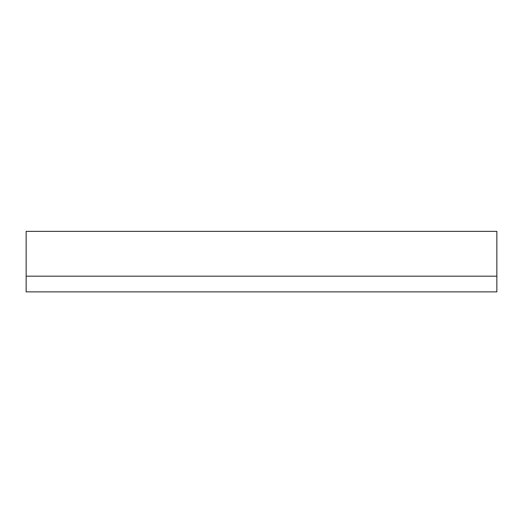 <?xml version="1.0" encoding="UTF-8"?>
<svg xmlns="http://www.w3.org/2000/svg" width="523" height="523" viewBox="0 0 523 523"><rect width="100%" height="100%" fill="white"/><g stroke="black" fill="none" stroke-linecap="round" stroke-linejoin="round"><path stroke-width="0.78" d="M496.85 231.356L26.15 231.356L26.15 276.183L496.85 276.183L496.85 231.356M123.206 231.356L400.468 231.356M496.85 291.873L496.85 276.183L26.15 276.183L26.15 291.873L496.85 291.873"/></g></svg>

